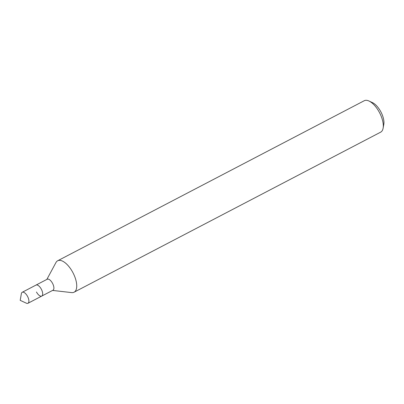 <?xml version="1.0" encoding="UTF-8"?>
<svg xmlns="http://www.w3.org/2000/svg" width="404" height="404" viewBox="0 0 404 404"><rect width="100%" height="100%" fill="white"/><g stroke="black" fill="none" stroke-linecap="round" stroke-linejoin="round"><path stroke-width="0.61" d="M52.601 290.42L71.639 292.602A17.731 8.019 -117.6 0 0 74.084 292.203L380.659 132.159A17.731 8.019 -117.6 0 0 383.133 128.103L383.8 124.306A14.18 6.419 -117.6 0 0 380.785 111.701A14.18 6.419 -117.6 0 0 372.488 102.636L368.993 101.015A17.731 8.019 -117.6 0 0 364.251 100.727L57.676 260.772A17.731 8.019 -117.6 0 0 55.949 262.549L46.854 279.422M383.133 128.103A17.731 8.019 -117.6 0 0 379.361 112.347A17.731 8.019 -117.6 0 0 368.993 101.015M74.084 292.203A17.731 8.019 -117.6 0 0 72.786 272.392A17.731 8.019 -117.6 0 0 57.676 260.772M36.471 292.011A6.206 2.808 -117.6 0 0 41.758 296.082L52.969 290.224A6.206 2.808 -117.6 0 0 52.515 283.29A6.206 2.808 -117.6 0 0 47.228 279.225L22.235 292.274A6.206 2.808 -117.6 0 0 21.367 293.693L20.2 300.334L26.316 303.172A6.206 2.808 -117.6 0 0 27.977 303.273A6.206 2.808 -117.6 0 0 27.523 296.339A6.206 2.808 -117.6 0 0 22.235 292.274M41.304 289.148A6.206 2.808 -117.6 0 0 36.017 285.078A6.206 2.808 -117.6 0 1 41.304 289.148A6.206 2.808 -117.6 0 1 41.758 296.082A6.206 2.808 -117.6 0 0 41.304 289.148M41.758 296.082L27.977 303.273"/></g></svg>

